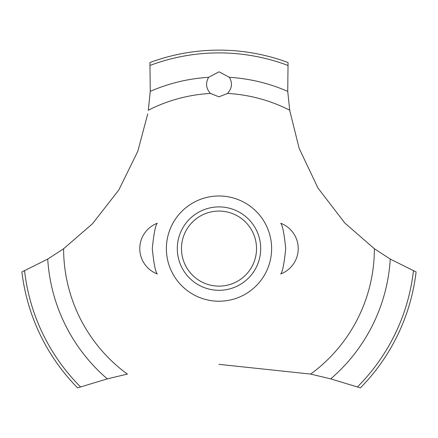 <?xml version="1.0" encoding="UTF-8"?>
<svg xmlns="http://www.w3.org/2000/svg" width="438" height="438" viewBox="0 0 438 438"><rect width="100%" height="100%" fill="white"/><g stroke="black" fill="none" stroke-linecap="round" stroke-linejoin="round"><path stroke-width="0.66" d="M152.287 248.603C153.809 263.627 155.474 272.075 157.291 273.953C155.474 272.075 153.809 263.627 152.287 248.603C153.809 263.627 155.474 272.075 157.291 273.953C155.474 272.075 153.809 263.627 152.287 248.603C153.809 233.585 155.474 225.132 157.291 223.254C155.474 225.132 153.809 233.585 152.287 248.603M285.713 248.603C284.191 263.627 282.526 272.075 280.709 273.953C282.526 272.075 284.191 263.627 285.713 248.603C284.191 233.585 282.526 225.132 280.709 223.254C282.526 225.132 284.191 233.585 285.713 248.603C284.191 233.585 282.526 225.132 280.709 223.254C282.526 225.132 284.191 233.585 285.713 248.603M63.696 248.691L47.726 259.082L21.9 271.938A198.474 198.474 0 0 0 77.586 387.871L107.305 378.875L127.447 374.057M271.62 248.603A52.62 52.62 0 0 1 219 301.224A52.62 52.62 0 0 1 166.38 248.603A52.62 52.62 0 0 1 219 195.983A52.62 52.62 0 0 1 271.62 248.603A52.62 52.62 0 0 0 192.693 203.035A52.62 52.62 0 0 0 192.693 294.172A52.62 52.62 0 0 0 271.62 248.603M147.721 113.951L137.795 151.302L118.835 189.955L92.517 223.709L63.609 248.757A155.391 155.391 0 0 0 127.332 374.079M219 364.356L310.668 374.079A155.391 155.391 0 0 0 374.391 248.757L344.744 222.942L317.999 188.072L299.149 148.367L289.732 110.507M289.688 110.217A155.391 155.391 0 0 0 227.552 93.447L219 96.831L210.448 93.447A155.391 155.391 0 0 0 148.312 110.217M210.536 93.529C205.997 88.547 205.362 83.143 208.63 77.323L219 71.81L229.364 77.323C232.688 82.93 232.052 88.334 227.464 93.529M289.704 110.327L287.733 91.372L288.062 62.53A198.474 198.474 0 0 0 149.938 62.53L150.267 91.372L148.296 110.327M310.553 374.057L330.695 378.875L360.414 387.871A198.474 198.474 0 0 0 416.1 271.938L390.274 259.082L374.304 248.691M177.302 248.603A41.698 41.698 0 0 1 219 206.906A41.698 41.698 0 0 1 260.698 248.603A41.698 41.698 0 0 1 219 290.301A41.698 41.698 0 0 1 177.302 248.603M181.474 248.603A37.526 37.526 0 0 0 219 286.129A37.526 37.526 0 0 0 256.526 248.603A37.526 37.526 0 0 0 219 211.078A37.526 37.526 0 0 0 181.474 248.603M229.37 77.323A171.597 171.597 0 0 1 287.733 91.372M150.152 65.41A195.704 195.704 0 0 1 287.848 65.41M150.267 91.372A171.597 171.597 0 0 1 208.63 77.323M413.439 270.815A195.704 195.704 0 0 1 357.485 386.88M390.274 259.082A171.597 171.597 0 0 1 330.695 378.875M107.305 378.875A171.597 171.597 0 0 1 47.726 259.082M80.515 386.88A195.704 195.704 0 0 1 24.561 270.815M157.291 223.254A27.101 27.101 0 0 0 157.291 273.953M280.709 273.953A27.101 27.101 0 0 0 280.709 223.254"/></g></svg>
